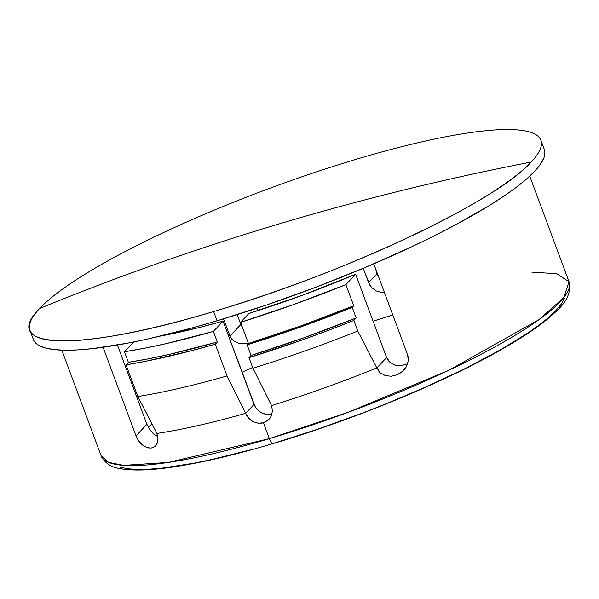 <?xml version="1.0" encoding="UTF-8"?>
<svg xmlns="http://www.w3.org/2000/svg" width="599" height="599" viewBox="0 0 599 599"><rect width="100%" height="100%" fill="white"/><g stroke="black" fill="none" stroke-linecap="round" stroke-linejoin="round"><path stroke-width="0.9" d="M531.777 272.126L556.793 273.721L569.05 281.8L563.756 297.636L538.973 319.656L448.823 370.287L348.611 412.142L269.348 438.663A7.173 2.426 73.4 0 0 273.249 443.537A7.173 2.426 -106.6 0 1 269.348 438.663A249.611 45.329 -20.4 0 0 569.05 281.8C572.644 299.388 557.452 310.245 546.707 319.739C531.051 332.31 509 346.027 480.57 360.89C423.403 390.885 343.616 422.684 273.279 443.53C230.937 456.101 194.892 464.285 165.159 468.081C146.755 470.41 132.094 470.649 121.185 468.785C111.526 467.594 104.84 463.274 101.126 455.817A249.611 45.329 -20.4 0 0 269.348 438.663L263.44 422.797L269.348 438.663L168.409 462.421L123.708 465.371L108.636 462.406L101.126 455.817L61.839 350.16M403.778 370.137L406.242 366.85L408.293 361.047L407.672 354.96L373.783 263.83L407.672 354.96L408.361 357.962L408.293 361.047L406.242 366.85L402.348 371.515L397.257 374.749L391.446 376.247L385.501 375.7L380.26 372.855L376.861 367.913A249.611 45.329 159.6 0 1 271.572 405.605L272.455 410.981L271.205 416.148L268.03 420.303L263.44 422.797L258.139 423.246L252.913 421.591L248.555 418.102L245.702 413.31L254.028 404.46L256.881 409.252L261.239 412.756L266.45 414.411L271.759 413.961L269.138 414.456L263.777 413.834L258.91 411.206L255.241 406.991L223.045 321.161A218.051 39.601 159.6 0 1 160.689 336.017L198.351 327.758L223.045 321.161L213.394 331.419L165.811 343.706L144.224 348.281L124.457 351.733L133.622 341.999L124.457 351.733L128.388 362.313L126.037 364.813L137.837 396.545L156.945 433.429L157.889 440.871M392.832 315.044A218.051 39.601 -20.4 0 0 373.087 321.184L392.832 315.044M252.636 367.457A218.051 39.601 -20.4 0 0 242.071 372.308L252.636 367.457M152.034 423.957A218.051 39.601 -20.4 0 0 148.185 427.139L152.034 423.957M383.996 292.424L381.278 292.409L375.97 290.844L381.278 292.409M371.53 287.438L368.64 282.683L376.966 273.833L375.633 268.794L376.966 273.833L368.64 282.683L363.286 268.292L369.853 285.184L371.53 287.438L375.97 290.844M257.75 310.656L256.859 308.253L257.75 310.656M244.909 343.624L248.271 342.95L244.909 343.624L239.016 343.369L244.909 343.624M229.964 336.061L240.865 324.478L237.197 314.625L240.865 324.478L229.964 336.061L223.562 318.848L229.964 336.061L231.469 338.802L233.632 340.958L239.016 343.369M146.912 424.302L117.434 345.031L146.912 424.302L136.018 435.885L103.073 347.293L136.018 435.885L146.912 424.302L149.9 429.932L153.673 434.073L149.9 429.932M154.175 434.477L157.799 436.574M544.319 149.458L544.903 152.311L543.929 157.829L540.5 164.178L534.652 171.299L526.431 179.131L515.919 187.592L503.227 196.592L488.47 206.063L453.346 226.018L433.317 236.313L411.895 246.683L365.727 267.266L316.601 286.973L266.405 305.048L217.078 320.794L213.633 311.54A272.567 49.5 159.6 0 1 29.95 330.274A272.567 49.5 159.6 0 1 39.639 308.485C-2.111 350.25 81.307 351.718 213.633 311.54C343.983 273.466 496.234 201.796 531.208 162.044C446.51 178.465 363.106 198.905 280.998 223.36C198.883 247.829 118.43 276.199 39.639 308.485A272.567 49.5 159.6 0 1 357.214 158.99A272.567 49.5 159.6 0 1 540.897 140.256A272.567 49.5 159.6 0 1 531.208 162.044A272.567 49.5 159.6 0 1 213.633 311.54L217.078 320.794A272.567 49.5 -20.4 0 0 544.334 149.51L540.897 140.256M403.733 370.182L399.915 373.334L397.257 374.749L391.446 376.247L385.501 375.7L380.26 372.855L378.261 370.601M390.249 362.605L388.107 360.343L386.617 357.551L355.634 274.252L386.617 357.551L376.861 367.913L357.753 331.037L353.814 320.458L356.173 317.957L352.242 307.377L353.747 305.775L345.885 284.615L355.634 274.252A218.051 39.601 159.6 0 1 248.922 313.457L240.588 322.307L248.922 313.457L302.6 295.195L355.634 274.252L345.885 284.615L293.233 304.689L240.588 322.307L248.458 343.459L247.132 344.867L251.071 355.447L248.989 357.655L252.92 368.235L271.572 405.605A249.611 45.329 -20.4 0 0 376.861 367.913L386.617 357.551L390.249 362.605L395.752 365.263L401.817 365.517L407.642 363.788M269.041 419.33L263.44 422.797L260.835 423.291M376.861 367.913L357.753 331.037L353.814 320.458A262.527 47.673 159.6 0 1 248.989 357.655L252.92 368.235A262.527 47.673 -20.4 0 0 357.753 331.037A262.527 47.673 159.6 0 1 252.92 368.235L271.572 405.605L272.455 410.981L271.205 416.148L270.059 418.095M149.091 448.059L147.055 447.58L142.869 445.297L138.946 441.268L136.235 436.439M155.643 445.858L154.527 446.824L151.06 448.089L147.055 447.58L142.869 445.297L140.84 443.492L137.298 438.685M157.627 442.137L156.174 445.222M564.423 298.309L561.368 303.955L556.164 310.297L548.856 317.26L539.504 324.785L528.213 332.797L500.247 349.966L466.029 368.115L426.877 386.55L384.288 404.557L362.215 413.183L317.567 429.258L273.691 443.267A7.173 2.426 -106.6 0 1 273.249 443.537M252.568 449.325L212.982 459.253L194.892 463.027L162.995 468.014L149.495 469.182L137.807 469.444L128.044 468.807L120.294 467.265M378.186 276.349L376.966 273.833L378.186 276.349M242.288 327.166L240.865 324.478L242.288 327.166M258.139 423.246L252.913 421.591L250.577 420.041L246.9 415.818L245.702 413.31A249.611 45.329 159.6 0 1 156.945 433.429L158.016 439.074L157.035 443.777L154.527 446.824L151.06 448.089M156.945 433.429A249.611 45.329 -20.4 0 0 245.702 413.31L227.051 375.94A262.527 47.673 159.6 0 1 137.837 396.545L156.945 433.429M227.051 375.94L215.251 344.208A262.527 47.673 159.6 0 1 126.037 364.813L137.837 396.545A262.527 47.673 -20.4 0 0 227.051 375.94L215.251 344.208L217.332 341.999L213.394 331.419L223.045 321.161L254.028 404.46L245.702 413.31L227.051 375.94M29.95 330.274L33.394 339.528A272.567 49.5 -20.4 0 0 217.078 320.794L193.327 327.608L148.822 338.764L128.486 343.01L92.62 348.618L77.443 349.928L64.303 350.228L53.326 349.509L44.618 347.772L38.261 345.046L34.315 341.355M39.639 308.485A2883.556 2662.128 43.3 0 1 280.998 223.36A2883.556 2662.128 43.3 0 1 531.208 162.044A272.567 49.5 -20.4 0 0 357.214 158.99A272.567 49.5 -20.4 0 0 39.639 308.485M248.458 343.459L301.102 325.849L353.747 305.775L352.242 307.377L299.65 327.339L247.132 344.867L248.458 343.459A249.611 45.329 -20.4 0 0 353.747 305.775L345.885 284.615A249.611 45.329 159.6 0 1 240.588 322.307L248.458 343.459M248.989 357.655L251.071 355.447L303.581 337.918L356.173 317.957L353.814 320.458L327.698 330.596L301.312 340.247L248.989 357.655M251.071 355.447A254.635 46.243 -20.4 0 0 356.173 317.957L352.242 307.377A254.635 46.243 159.6 0 1 247.132 344.867L251.071 355.447M126.037 364.813L128.388 362.313L148.155 358.861L169.749 354.286L217.332 341.999L215.251 344.208L190.856 350.864L145.991 361.227L126.037 364.813M128.388 362.313A254.635 46.243 -20.4 0 0 217.332 341.999L213.394 331.419A254.635 46.243 159.6 0 1 124.457 351.733L128.388 362.313M529.756 176.143L569.05 281.8"/></g></svg>
